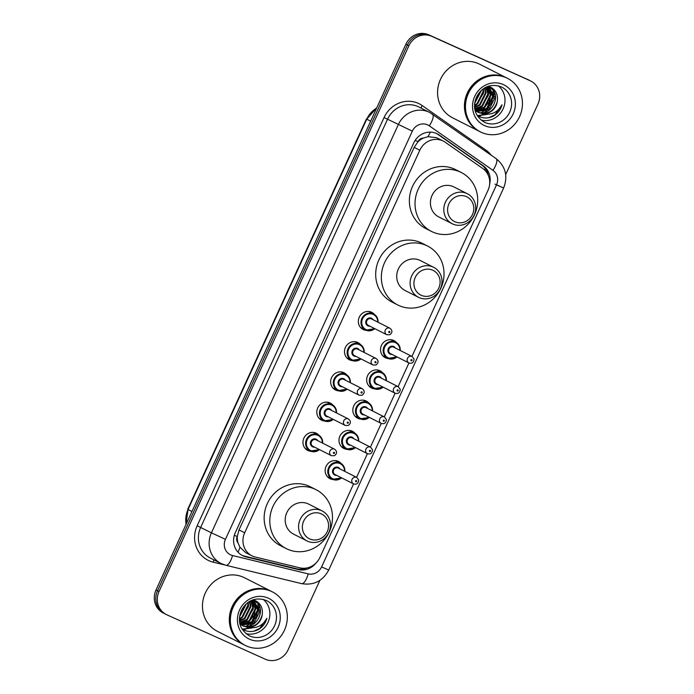 <?xml version="1.0" encoding="UTF-8"?>
<svg xmlns="http://www.w3.org/2000/svg" width="694" height="694" viewBox="0 0 694 694"><rect width="100%" height="100%" fill="white"/><g stroke="black" fill="none" stroke-linecap="round" stroke-linejoin="round"><path stroke-width="1.04" d="M388.501 358.607A9.603 8.987 -63.2 0 1 385.63 357.887A9.603 8.987 -63.2 0 1 385.291 357.722A9.603 8.987 -63.2 0 1 381.518 345.274A9.603 8.987 -63.2 0 1 393.619 340.424A9.603 8.987 -63.2 0 1 393.966 340.581A9.603 8.987 -63.2 0 1 396.578 342.645M374.656 388.848A9.603 8.987 -63.2 0 1 371.784 388.12A9.603 8.987 -63.2 0 1 371.446 387.955A9.603 8.987 -63.2 0 1 367.673 375.506A9.603 8.987 -63.2 0 1 379.783 370.657A9.603 8.987 -63.2 0 1 380.121 370.813A9.603 8.987 -63.2 0 1 382.741 372.878M360.811 419.081A9.603 8.987 -63.2 0 1 357.939 418.352A9.603 8.987 -63.2 0 1 357.601 418.187A9.603 8.987 -63.2 0 1 353.827 405.738A9.603 8.987 -63.2 0 1 365.938 400.889A9.603 8.987 -63.2 0 1 366.276 401.054A9.603 8.987 -63.2 0 1 368.896 403.11M346.974 449.313A9.603 8.987 -63.2 0 1 344.103 448.584A9.603 8.987 -63.2 0 1 343.764 448.428A9.603 8.987 -63.2 0 1 339.991 435.971A9.603 8.987 -63.2 0 1 352.101 431.121A9.603 8.987 -63.2 0 1 352.439 431.286A9.603 8.987 -63.2 0 1 355.05 433.342M333.129 479.545A9.603 8.987 -63.2 0 1 330.257 478.817A9.603 8.987 -63.2 0 1 329.919 478.66A9.603 8.987 -63.2 0 1 326.145 466.212A9.603 8.987 -63.2 0 1 338.256 461.354A9.603 8.987 -63.2 0 1 338.594 461.519A9.603 8.987 -63.2 0 1 341.214 463.583M310.955 451.3A9.603 8.987 -63.2 0 1 308.084 450.579A9.603 8.987 -63.2 0 1 307.746 450.415A9.603 8.987 -63.2 0 1 303.972 437.966A9.603 8.987 -63.2 0 1 316.082 433.117A9.603 8.987 -63.2 0 1 316.421 433.273A9.603 8.987 -63.2 0 1 319.04 435.338M324.801 421.067A9.603 8.987 -63.2 0 1 321.929 420.338A9.603 8.987 -63.2 0 1 321.591 420.182A9.603 8.987 -63.2 0 1 317.817 407.734A9.603 8.987 -63.2 0 1 329.919 402.876A9.603 8.987 -63.2 0 1 330.266 403.041A9.603 8.987 -63.2 0 1 332.877 405.105M366.328 330.37A9.603 8.987 -63.2 0 1 363.456 329.641A9.603 8.987 -63.2 0 1 363.109 329.477A9.603 8.987 -63.2 0 1 359.345 317.028A9.603 8.987 -63.2 0 1 371.446 312.179A9.603 8.987 -63.2 0 1 371.784 312.335A9.603 8.987 -63.2 0 1 374.404 314.399M352.483 360.602A9.603 8.987 -63.2 0 1 349.611 359.874A9.603 8.987 -63.2 0 1 349.273 359.709A9.603 8.987 -63.2 0 1 345.499 347.26A9.603 8.987 -63.2 0 1 357.61 342.411A9.603 8.987 -63.2 0 1 357.948 342.576A9.603 8.987 -63.2 0 1 360.568 344.632M338.637 390.835A9.603 8.987 -63.2 0 1 335.766 390.106A9.603 8.987 -63.2 0 1 335.428 389.95A9.603 8.987 -63.2 0 1 331.654 377.493A9.603 8.987 -63.2 0 1 343.764 372.643A9.603 8.987 -63.2 0 1 344.103 372.808A9.603 8.987 -63.2 0 1 346.722 374.864M411.95 356.412L488.012 190.286A18.009 16.856 116.8 0 0 482.694 168.434L445.236 142.244A18.009 16.856 116.8 0 0 443.319 141.099L436.595 137.707L427.972 136.666L423.444 138.054A6.003 5.621 116.8 0 0 418.014 141.663L415.151 140.37M443.319 141.099A18.009 16.856 116.8 0 0 442.685 140.795A18.009 16.856 116.8 0 0 419.818 150.234L244.678 532.775A18.009 16.856 116.8 0 0 251.913 555.781A18.009 16.856 116.8 0 0 255.331 557.039L299.834 567.831A18.009 16.856 116.8 0 0 319.917 557.438L353.584 483.909M238.051 542.986A18.009 16.856 -63.2 0 1 237.357 536.254L237.227 536.549A6.003 5.621 116.8 0 0 238.051 542.986L239.977 547.271L245.841 552.71L251.913 555.781M418.014 141.663L417.883 141.958A18.009 16.856 -63.2 0 1 423.444 138.054M417.883 141.958L414.153 147.362L239.014 529.912L237.357 536.254M356.577 477.351L367.421 453.668M370.423 447.118L381.266 423.435M384.268 416.886L395.103 393.203M398.104 386.653L408.948 362.971M489.66 184.144A18.009 16.856 116.8 0 0 483.145 165.745L439.137 134.974A18.009 16.856 116.8 0 0 437.211 133.829A18.009 16.856 116.8 0 0 436.578 133.526A18.009 16.856 116.8 0 0 413.719 142.964L235.318 532.619A18.009 16.856 116.8 0 0 242.553 555.616A18.009 16.856 116.8 0 0 245.971 556.874L298.264 569.557A18.009 16.856 116.8 0 0 315.857 563.19M319.891 580.358L288.123 649.758A18.009 16.856 -63.2 0 1 265.255 659.196L166.907 614.823A18.009 16.856 -63.2 0 1 166.265 614.52A18.009 16.856 -63.2 0 1 159.03 591.514L408.896 45.769A18.009 16.856 -63.2 0 1 431.755 36.331L530.112 80.704A18.009 16.856 -63.2 0 1 530.745 81.007A18.009 16.856 -63.2 0 1 537.98 104.013L505.674 174.576M165.398 614.06A18.009 16.856 -63.2 0 1 164.764 613.756L163.255 612.993A18.009 16.856 -63.2 0 1 156.02 589.987L405.877 44.242A18.009 16.856 -63.2 0 1 428.745 34.804L528.602 79.94A18.009 16.856 -63.2 0 1 529.236 80.244A18.009 16.856 -63.2 0 0 528.602 79.94L430.254 35.568L530.112 80.704M405.877 44.242L407.387 45.006A18.009 16.856 -63.2 0 1 430.254 35.568A18.009 16.856 -63.2 0 0 407.387 45.006L157.529 590.75L407.387 45.006L408.896 45.769M164.764 613.756A18.009 16.856 -63.2 0 1 157.529 590.75A18.009 16.856 -63.2 0 0 164.764 613.756L166.265 614.52M307.104 567.918A18.009 16.856 -63.2 0 1 296.754 568.794L244.462 556.111A18.009 16.856 -63.2 0 1 241.807 555.217M436.448 133.465A18.009 16.856 -63.2 0 1 437.628 134.211L481.636 164.981A18.009 16.856 -63.2 0 1 488.342 175.452M527.093 79.177A18.009 16.856 -63.2 0 1 527.735 79.48L530.745 81.007M479.459 131.409A30.016 28.098 -63.2 0 1 479.363 131.366A30.016 28.098 -63.2 0 1 467.574 92.458A30.016 28.098 -63.2 0 1 505.414 77.294A30.016 28.098 -63.2 0 1 506.473 77.806A30.016 28.098 -63.2 0 1 506.568 77.849M479.363 131.366L452.514 117.772A30.016 28.098 -63.2 0 1 440.725 78.864A30.016 28.098 -63.2 0 1 478.556 63.701A30.016 28.098 -63.2 0 1 479.623 64.212L506.473 77.806M480.404 131.886L479.554 131.461A30.016 28.098 -63.2 0 1 467.765 92.554A30.016 28.098 -63.2 0 1 505.605 77.39A30.016 28.098 -63.2 0 1 506.663 77.901L507.514 78.327A30.016 28.098 -63.2 0 1 519.303 117.234A30.016 28.098 -63.2 0 1 481.463 132.398A30.016 28.098 -63.2 0 1 480.404 131.886A30.016 28.098 -63.2 0 1 468.615 92.987A30.016 28.098 -63.2 0 1 506.447 77.823A30.016 28.098 -63.2 0 1 507.514 78.327M498.387 85.874A19.571 18.322 -63.2 0 1 502.768 109.565A19.571 18.322 -63.2 0 1 481.081 120.071M476.821 111.517L489.027 109.661L495.074 97.524L489.027 87.409M476.37 111.404C491.361 119.099 503.749 93.117 488.862 87.331L487.37 86.672M475.737 110.684L486.633 108.446L492.679 96.31L487.778 86.915M475.182 110.667L475.676 110.814M476.006 110.91L487.231 108.75L493.278 96.613L488.099 87.019M474.974 109.747L484.239 107.232L490.285 95.095L486.806 86.906M475.026 109.982L484.837 107.535L490.884 95.399L486.997 86.828M474.774 108.576L481.844 106.026L487.891 93.89L485.8 87.383M474.826 108.906L482.443 106.329L488.489 94.193L486.086 87.244M474.618 107.023L479.45 104.811L485.496 92.675L484.473 88.121M474.653 107.449L480.048 105.115L486.095 92.979L484.837 87.912M474.601 105.011L477.056 103.597L483.102 91.469L482.824 89.248M474.583 105.566L477.654 103.9L483.701 91.764L483.267 88.919M474.904 102.218L480.716 91.079M474.774 103.024L481.306 90.515M475.911 98.548L478.305 93.985M475.112 110.363L477.672 112.072M477.975 112.22L478.166 112.315C487.769 114.978 494.145 111.378 497.286 101.524A13.568 12.7 -63.2 0 1 482.937 113.703C491.335 115.386 497.693 112.419 502.005 104.803C500.704 109.452 498.066 113.096 494.093 115.733C488.862 118.527 483.683 118.709 478.539 116.28M488.862 87.331L487.197 86.741M475.034 110.042L478.765 112.61L482.937 113.703M475.225 110.814L475.876 111.161M497.286 101.524C498.231 95.095 496.097 90.35 490.884 87.279L488.359 86.308M479.181 92.805L475.147 101.046M494.553 90.211A30.016 28.098 -63.2 0 1 494.388 92.71M494.284 93.56A30.016 28.098 -63.2 0 1 493.226 98.444M489.07 107.18A30.016 28.098 -63.2 0 1 485.609 111.448M484.915 112.142A30.016 28.098 -63.2 0 1 483.484 113.452M482.92 113.92A30.016 28.098 -63.2 0 1 480.404 115.768M480.153 115.933A30.016 28.098 -63.2 0 1 479.129 116.566M474.748 103.25L481.445 90.394M474.583 106.251L476.11 105.262L483.709 92.762M477.108 109.791L480.89 107.683L488.498 95.182M479.502 111.005L483.284 108.897L489.192 101.862L491.048 93.013L490.597 89.83M481.896 112.211L485.679 110.112L491.586 103.076L493.443 94.219L492.992 91.035M477.55 115.733L487.249 114.397M475.208 110.207L475.668 110.06M476.362 109.817L480.994 107.232M488.376 92.909L487.804 88.051M487.63 87.444L487.422 86.802M490.771 94.124L490.198 89.266M477.325 115.594L486.641 114.38M488.741 117.702L494.952 114.805L502.005 104.803M454.943 221.75A13.811 12.926 -63.2 0 1 448.905 203.889A13.811 12.926 -63.2 0 1 466.437 196.645A13.811 12.926 -63.2 0 1 472.475 214.515A13.811 12.926 -63.2 0 1 454.943 221.75M452.748 224.006A16.812 15.736 -63.2 0 1 452.158 223.72A16.812 15.736 -63.2 0 1 445.557 201.937A16.812 15.736 -63.2 0 1 466.741 193.444A16.812 15.736 -63.2 0 1 467.34 193.73A16.812 15.736 -63.2 0 1 473.941 215.513A16.812 15.736 -63.2 0 1 452.748 224.006M467.34 193.73L453.963 186.955A16.812 15.736 116.8 0 0 453.364 186.669A16.812 15.736 116.8 0 0 432.171 195.161A16.812 15.736 116.8 0 0 438.782 216.944L452.158 223.72M432.622 231.969A33.017 30.9 -63.2 0 1 431.46 231.406A33.017 30.9 -63.2 0 1 418.491 188.612A33.017 30.9 -63.2 0 1 460.113 171.939A33.017 30.9 -63.2 0 1 461.276 172.494A33.017 30.9 -63.2 0 1 474.245 215.287A33.017 30.9 -63.2 0 1 432.622 231.969M431.46 231.406L425.804 228.552A33.017 30.9 -63.2 0 1 412.835 185.749A33.017 30.9 -63.2 0 1 454.457 169.076A33.017 30.9 -63.2 0 1 455.628 169.631L461.276 172.494M421.258 295.314A13.811 12.926 -63.2 0 1 415.229 277.453A13.811 12.926 -63.2 0 1 432.752 270.218A13.811 12.926 -63.2 0 1 438.79 288.079A13.811 12.926 -63.2 0 1 421.258 295.314M419.072 297.57A16.812 15.736 -63.2 0 1 418.473 297.284A16.812 15.736 -63.2 0 1 411.872 275.501A16.812 15.736 -63.2 0 1 433.065 267.008A16.812 15.736 -63.2 0 1 433.655 267.294A16.812 15.736 -63.2 0 1 440.256 289.077A16.812 15.736 -63.2 0 1 419.072 297.57M433.655 267.294L420.278 260.519A16.812 15.736 116.8 0 0 419.679 260.233A16.812 15.736 116.8 0 0 398.495 268.725A16.812 15.736 116.8 0 0 405.096 290.517L418.473 297.284M398.946 305.534A33.017 30.9 -63.2 0 1 397.775 304.978A33.017 30.9 -63.2 0 1 384.806 262.185A33.017 30.9 -63.2 0 1 426.428 245.503A33.017 30.9 -63.2 0 1 427.599 246.058A33.017 30.9 -63.2 0 1 440.569 288.851A33.017 30.9 -63.2 0 1 398.946 305.534M397.775 304.978L392.127 302.116A33.017 30.9 -63.2 0 1 379.15 259.322A33.017 30.9 -63.2 0 1 420.772 242.64A33.017 30.9 -63.2 0 1 421.943 243.195L427.599 246.058M309.724 538.934A13.811 12.926 -63.2 0 1 303.686 521.073A13.811 12.926 -63.2 0 1 321.218 513.838A13.811 12.926 -63.2 0 1 327.256 531.699A13.811 12.926 -63.2 0 1 309.724 538.934M307.529 541.19A16.812 15.736 -63.2 0 1 306.939 540.904A16.812 15.736 -63.2 0 1 300.337 519.121A16.812 15.736 -63.2 0 1 321.522 510.628A16.812 15.736 -63.2 0 1 322.12 510.914A16.812 15.736 -63.2 0 1 328.722 532.697A16.812 15.736 -63.2 0 1 307.529 541.19M322.12 510.914L308.743 504.139A16.812 15.736 116.8 0 0 308.145 503.853A16.812 15.736 116.8 0 0 286.952 512.346A16.812 15.736 116.8 0 0 293.562 534.137L306.939 540.904M287.403 549.154A33.017 30.9 -63.2 0 1 286.24 548.598A33.017 30.9 -63.2 0 1 273.271 505.796A33.017 30.9 -63.2 0 1 314.894 489.123A33.017 30.9 -63.2 0 1 316.056 489.678A33.017 30.9 -63.2 0 1 329.025 532.471A33.017 30.9 -63.2 0 1 287.403 549.154M286.24 548.598L280.584 545.736A33.017 30.9 -63.2 0 1 267.615 502.942A33.017 30.9 -63.2 0 1 309.238 486.26A33.017 30.9 -63.2 0 1 310.409 486.815L316.056 489.678M244.34 644.952A30.016 28.098 -63.2 0 1 244.245 644.908A30.016 28.098 -63.2 0 1 232.455 606.001A30.016 28.098 -63.2 0 1 270.296 590.837A30.016 28.098 -63.2 0 1 271.354 591.349A30.016 28.098 -63.2 0 1 271.449 591.392M244.245 644.908L217.395 631.314A30.016 28.098 -63.2 0 1 205.606 592.407A30.016 28.098 -63.2 0 1 243.438 577.252A30.016 28.098 -63.2 0 1 244.505 577.755L271.354 591.349M245.286 645.429L244.435 645.004A30.016 28.098 -63.2 0 1 232.646 606.096A30.016 28.098 -63.2 0 1 270.487 590.932A30.016 28.098 -63.2 0 1 271.545 591.444L272.395 591.869A30.016 28.098 -63.2 0 1 284.184 630.777A30.016 28.098 -63.2 0 1 246.344 645.941A30.016 28.098 -63.2 0 1 245.286 645.429A30.016 28.098 -63.2 0 1 233.496 606.53A30.016 28.098 -63.2 0 1 271.328 591.366A30.016 28.098 -63.2 0 1 272.395 591.869M263.269 599.416A19.571 18.322 -63.2 0 1 267.65 623.108A19.571 18.322 -63.2 0 1 245.962 633.613M241.703 625.06L253.909 623.203L259.955 611.067L253.909 600.952M241.252 624.947C256.242 632.642 268.63 606.66 253.744 600.874L252.243 600.215M240.618 624.236L251.514 621.989L257.561 609.853L252.659 600.457M240.063 624.21L240.558 624.357M240.887 624.453L252.113 622.292L258.159 610.156L252.98 600.562M239.855 623.29L249.12 620.774L255.166 608.647L251.688 600.449M239.907 623.524L249.719 621.078L255.765 608.942L251.879 600.371M239.656 622.119L246.726 619.569L252.772 607.432L250.681 600.926M239.708 622.449L247.324 619.872L253.371 607.736L250.968 600.787M239.499 620.566L244.331 618.354L250.378 606.218L249.354 601.663M239.534 620.991L244.93 618.658L250.976 606.521L249.719 601.455M239.482 618.554L241.937 617.148L247.984 605.012L247.706 602.791M239.465 619.109L242.536 617.443L248.582 605.315L248.148 602.461M239.786 615.76L245.598 604.621M239.656 616.567L246.188 604.058M240.792 612.091L243.178 607.528M239.994 623.906L242.553 625.615M242.857 625.762L243.047 625.858C252.651 628.521 259.027 624.93 262.167 615.066A13.568 12.7 -63.2 0 1 247.819 627.246C256.216 628.929 262.575 625.962 266.886 618.345C265.585 622.995 262.948 626.639 258.975 629.276C253.744 632.069 248.565 632.251 243.421 629.822M253.744 600.874L252.078 600.284M239.916 623.585L243.646 626.162L247.819 627.246M240.107 624.357L240.757 624.713M262.167 615.066C263.113 608.647 260.979 603.893 255.765 600.822L253.241 599.85M244.062 606.348L240.029 614.589M259.435 603.754A30.016 28.098 -63.2 0 1 259.27 606.261M259.166 607.111A30.016 28.098 -63.2 0 1 258.107 611.995M253.952 620.722A30.016 28.098 -63.2 0 1 250.491 624.99M249.797 625.684A30.016 28.098 -63.2 0 1 248.365 626.994M247.801 627.463A30.016 28.098 -63.2 0 1 245.286 629.319M245.034 629.475A30.016 28.098 -63.2 0 1 244.01 630.109M239.63 616.793L246.327 603.936M239.465 619.794L240.992 618.805L248.591 606.304M241.989 623.333L245.771 621.225L253.379 608.725M244.383 624.548L248.166 622.44L254.073 615.413L255.93 606.556L255.479 603.372M246.778 625.754L250.56 623.654L256.468 616.619L258.324 607.762L257.873 604.578M242.432 629.276L252.13 627.94M240.089 623.75L240.549 623.602M241.243 623.359L245.876 620.774M253.258 606.452L252.685 601.594M252.512 600.987L252.304 600.345M255.652 607.666L255.08 602.808M242.206 629.137L251.523 627.923M253.622 631.245L259.834 628.348L266.886 618.345M238.025 552.181A18.009 6.185 -76.4 0 0 239.977 547.271M484.664 170.065A18.009 6.281 -55 0 0 485.297 168.538M427.972 136.666A18.009 6.281 -55 0 0 430.341 132.12M301.864 569.193A18.009 6.185 -76.4 0 0 302.358 568.23M237.227 536.549L234.338 535.239M414.153 147.362L419.818 150.234M239.014 529.912L244.678 532.775M427.573 124.851A12.006 11.234 116.8 0 0 412.331 131.14L225.437 539.351A12.006 11.234 116.8 0 0 230.686 554.888A12.006 11.234 116.8 0 0 232.533 555.53L308.197 573.869A12.006 11.234 116.8 0 0 321.582 566.946L496.496 184.899A12.006 11.234 116.8 0 0 492.948 170.334L429.274 125.814A12.006 11.234 116.8 0 0 427.573 124.851M225.437 539.351L211.418 532.827L398.313 124.608A24.012 22.477 -63.2 0 1 428.797 112.02A24.012 22.477 -63.2 0 1 429.647 112.428L418.907 106.997A24.012 22.477 116.8 0 0 418.057 106.59A24.012 22.477 116.8 0 0 387.573 119.168L200.679 527.388A24.012 22.477 116.8 0 0 210.325 558.054L221.065 563.493A24.012 22.477 -63.2 0 1 211.418 532.827L197.174 525.757L384.068 117.538L412.331 131.14M221.915 563.901A24.012 22.477 -63.2 0 1 221.065 563.493L225.94 565.289A12.006 4.129 -76.4 0 0 232.533 555.53M384.068 117.538A27.014 25.288 -63.2 0 1 418.369 103.38A27.014 25.288 -63.2 0 1 422.195 105.557L485.869 150.078A27.014 25.288 -63.2 0 1 491.196 155.187M224.622 564.925L213.153 562.149A27.014 25.288 -63.2 0 1 197.174 525.757M431.755 36.331L428.745 34.804M159.03 591.514L156.02 589.987M213.153 562.149A3.002 1.032 103.6 0 1 214.177 560.006M485.306 151.066A3.002 1.05 125 0 1 485.869 150.078M421.232 108.169A3.002 1.05 125 0 1 422.195 105.557M225.94 565.289L301.595 583.628A12.006 4.129 -76.4 0 0 308.197 573.869M321.582 566.946L328.73 570.034L503.644 187.987C508.129 176.224 505.605 166.421 496.063 158.588L429.647 112.428M496.496 184.899L503.644 187.987M492.948 170.334A12.006 4.19 -55 0 0 496.063 158.588M429.274 125.814A12.006 4.19 -55 0 0 432.388 114.068M494.987 184.136L499.272 185.992M437.628 134.211L439.137 134.974M481.636 164.981L483.145 165.745M296.754 568.794L298.264 569.557M244.462 556.111L245.971 556.874M185.94 524.638L188.039 509.5A24.012 22.477 116.8 0 0 186.105 524.265M376.677 108.038A24.012 22.477 116.8 0 0 366.736 119.186L376.868 107.613M370.657 121.172L366.736 119.186L188.039 509.5L191.96 511.487M484.863 122.422A19.571 18.322 -63.2 0 1 484.178 122.092C472.553 114.571 473.239 104.178 476.839 96.431C480.925 88.849 489.07 82.595 501.172 86.845L501.857 87.166A19.571 18.322 -63.2 0 1 509.543 112.541A19.571 18.322 -63.2 0 1 484.863 122.422M484.559 125.631A22.572 21.132 -63.2 0 1 474.696 96.414A22.572 21.132 -63.2 0 1 503.35 84.581A22.572 21.132 -63.2 0 1 513.222 113.799A22.572 21.132 -63.2 0 1 484.559 125.631M501.189 86.854A19.571 18.322 -63.2 0 1 501.857 87.166M249.745 635.973A19.571 18.322 -63.2 0 1 249.059 635.635C237.435 628.113 238.12 617.721 241.72 609.974C245.806 602.392 253.952 596.137 266.054 600.388A19.571 18.322 -63.2 0 1 266.739 600.709A19.571 18.322 -63.2 0 1 274.425 626.083A19.571 18.322 -63.2 0 1 249.745 635.973M249.441 639.174A22.572 21.132 -63.2 0 1 239.577 609.957A22.572 21.132 -63.2 0 1 268.231 598.124A22.572 21.132 -63.2 0 1 278.103 627.341A22.572 21.132 -63.2 0 1 249.441 639.174M374.786 328.661A9.005 8.432 -63.2 0 1 365.773 330.144A9.005 8.432 -63.2 0 1 365.46 329.988A9.005 8.432 -63.2 0 1 361.921 318.32A9.005 8.432 -63.2 0 1 373.268 313.775A9.005 8.432 -63.2 0 1 373.589 313.922A9.005 8.432 -63.2 0 1 378.039 322.233L377.432 318.095L373.589 313.922L368.722 311.459M377.683 322.051A8.406 7.868 116.8 0 0 373.207 314.417A8.406 7.868 116.8 0 0 362.537 318.815A8.406 7.868 116.8 0 0 366.215 329.693A8.406 7.868 116.8 0 0 374.43 328.479M369.893 326.18A4.199 3.93 -63.2 0 1 366.128 320.437A4.199 3.93 -63.2 0 1 373.146 319.752M371.654 318.997A3.6 3.375 116.8 0 0 366.857 320.697A3.6 3.375 116.8 0 0 368.401 325.425M389.863 328.219A3.6 3.375 -63.2 0 1 389.993 328.279C392.578 330.439 392.544 332.591 389.881 334.734L386.74 334.708A3.6 3.375 -63.2 0 1 385.326 330.04A3.6 3.375 -63.2 0 1 389.863 328.219M389.056 332.521A0.599 0.564 116.8 0 0 389.82 332.2A0.599 0.564 116.8 0 0 389.56 331.428A0.599 0.564 116.8 0 0 388.796 331.741A0.599 0.564 116.8 0 0 389.056 332.521M386.87 334.768A3.6 3.375 -63.2 0 1 386.74 334.708L368.271 325.365M360.949 358.893A9.005 8.432 -63.2 0 1 351.936 360.377A9.005 8.432 -63.2 0 1 351.615 360.229A9.005 8.432 -63.2 0 1 348.076 348.553A9.005 8.432 -63.2 0 1 359.431 344.007A9.005 8.432 -63.2 0 1 359.752 344.155A9.005 8.432 -63.2 0 1 364.203 352.465L363.587 348.336L359.752 344.155L354.886 341.7M363.838 352.283A8.406 7.868 116.8 0 0 359.371 344.649A8.406 7.868 116.8 0 0 348.7 349.047A8.406 7.868 116.8 0 0 352.37 359.926A8.406 7.868 116.8 0 0 360.585 358.711M356.048 356.412A4.199 3.93 -63.2 0 1 352.283 350.67A4.199 3.93 -63.2 0 1 359.301 349.984M357.809 349.238A3.6 3.375 116.8 0 0 353.02 350.93A3.6 3.375 116.8 0 0 354.556 355.658M376.027 358.451A3.6 3.375 -63.2 0 1 376.148 358.52C378.742 360.672 378.707 362.823 376.044 364.975L373.042 365.009A3.6 3.375 -63.2 0 1 371.481 360.273A3.6 3.375 -63.2 0 1 376.027 358.451M375.22 362.754A0.599 0.564 116.8 0 0 375.983 362.442A0.599 0.564 116.8 0 0 375.714 361.661A0.599 0.564 116.8 0 0 374.96 361.973A0.599 0.564 116.8 0 0 375.22 362.754M347.104 389.126A9.005 8.432 -63.2 0 1 338.091 390.609A9.005 8.432 -63.2 0 1 337.77 390.462A9.005 8.432 -63.2 0 1 334.239 378.785A9.005 8.432 -63.2 0 1 345.586 374.24A9.005 8.432 -63.2 0 1 345.907 374.396A9.005 8.432 -63.2 0 1 350.357 382.698M349.993 382.515A8.406 7.868 116.8 0 0 345.525 374.881A8.406 7.868 116.8 0 0 334.855 379.288A8.406 7.868 116.8 0 0 338.533 390.158A8.406 7.868 116.8 0 0 346.74 388.944M342.211 386.653A4.199 3.93 -63.2 0 1 338.438 380.902A4.199 3.93 -63.2 0 1 345.465 380.225M343.964 379.471A3.6 3.375 116.8 0 0 339.175 381.162A3.6 3.375 116.8 0 0 340.719 385.89M362.181 388.692A3.6 3.375 -63.2 0 1 362.311 388.753C364.897 390.913 364.862 393.064 362.199 395.207L359.197 395.242A3.6 3.375 -63.2 0 1 357.644 390.505A3.6 3.375 -63.2 0 1 362.181 388.692M361.374 392.986A0.599 0.564 116.8 0 0 362.138 392.674A0.599 0.564 116.8 0 0 361.878 391.893A0.599 0.564 116.8 0 0 361.114 392.205A0.599 0.564 116.8 0 0 361.374 392.986M333.259 419.358A9.005 8.432 -63.2 0 1 324.245 420.85A9.005 8.432 -63.2 0 1 323.933 420.694A9.005 8.432 -63.2 0 1 320.394 409.026A9.005 8.432 -63.2 0 1 331.741 404.472A9.005 8.432 -63.2 0 1 332.062 404.628A9.005 8.432 -63.2 0 1 336.512 412.939M336.156 412.748A8.406 7.868 116.8 0 0 331.68 405.114A8.406 7.868 116.8 0 0 321.01 409.521A8.406 7.868 116.8 0 0 324.688 420.399A8.406 7.868 116.8 0 0 332.903 419.176M328.366 416.886A4.199 3.93 -63.2 0 1 324.601 411.134A4.199 3.93 -63.2 0 1 331.619 410.458M330.127 409.703A3.6 3.375 116.8 0 0 325.33 411.395A3.6 3.375 116.8 0 0 326.874 416.122M348.345 418.924A3.6 3.375 -63.2 0 1 348.466 418.985C351.051 421.145 351.017 423.297 348.353 425.439L345.36 425.483A3.6 3.375 -63.2 0 1 343.799 420.746A3.6 3.375 -63.2 0 1 348.345 418.924M347.529 423.219A0.599 0.564 116.8 0 0 348.293 422.906A0.599 0.564 116.8 0 0 348.032 422.126A0.599 0.564 116.8 0 0 347.269 422.446A0.599 0.564 116.8 0 0 347.529 423.219M319.422 449.599A9.005 8.432 -63.2 0 1 310.409 451.083A9.005 8.432 -63.2 0 1 310.088 450.926A9.005 8.432 -63.2 0 1 306.548 439.259A9.005 8.432 -63.2 0 1 317.904 434.704A9.005 8.432 -63.2 0 1 318.225 434.86A9.005 8.432 -63.2 0 1 322.675 443.171M322.311 442.989A8.406 7.868 116.8 0 0 317.843 435.346A8.406 7.868 116.8 0 0 307.173 439.753A8.406 7.868 116.8 0 0 310.843 450.632A8.406 7.868 116.8 0 0 319.058 449.408M314.521 447.118A4.199 3.93 -63.2 0 1 310.756 441.375A4.199 3.93 -63.2 0 1 317.774 440.69M316.282 439.935A3.6 3.375 116.8 0 0 311.493 441.627A3.6 3.375 116.8 0 0 313.029 446.363M334.499 449.157A3.6 3.375 -63.2 0 1 334.629 449.218C337.215 451.378 337.18 453.529 334.517 455.672L331.515 455.715A3.6 3.375 -63.2 0 1 329.954 450.979A3.6 3.375 -63.2 0 1 334.499 449.157M333.693 453.451A0.599 0.564 116.8 0 0 334.456 453.139A0.599 0.564 116.8 0 0 334.187 452.367A0.599 0.564 116.8 0 0 333.432 452.679A0.599 0.564 116.8 0 0 333.693 453.451M396.968 356.907A9.005 8.432 -63.2 0 1 387.955 358.39A9.005 8.432 -63.2 0 1 387.634 358.234A9.005 8.432 -63.2 0 1 384.094 346.566A9.005 8.432 -63.2 0 1 395.45 342.012A9.005 8.432 -63.2 0 1 395.762 342.168A9.005 8.432 -63.2 0 1 400.221 350.479M399.857 350.297A8.406 7.868 116.8 0 0 395.389 342.654A8.406 7.868 116.8 0 0 384.719 347.061A8.406 7.868 116.8 0 0 388.388 357.939A8.406 7.868 116.8 0 0 396.604 356.716M392.067 354.426A4.199 3.93 -63.2 0 1 388.302 348.683A4.199 3.93 -63.2 0 1 395.32 347.998M393.828 347.243A3.6 3.375 116.8 0 0 389.03 348.935A3.6 3.375 116.8 0 0 390.575 353.662M409.044 363.014A3.6 3.375 -63.2 0 1 407.499 358.286A3.6 3.375 -63.2 0 1 412.167 356.525L393.706 347.182M411.733 359.674A0.599 0.564 116.8 0 0 410.969 359.986A0.599 0.564 116.8 0 0 411.238 360.759A0.599 0.564 116.8 0 0 411.993 360.446A0.599 0.564 116.8 0 0 411.733 359.674M383.123 387.139A9.005 8.432 -63.2 0 1 374.109 388.623A9.005 8.432 -63.2 0 1 373.788 388.467A9.005 8.432 -63.2 0 1 370.249 376.799A9.005 8.432 -63.2 0 1 381.605 372.253A9.005 8.432 -63.2 0 1 381.926 372.4A9.005 8.432 -63.2 0 1 386.376 380.711M386.011 380.529A8.406 7.868 116.8 0 0 381.544 372.895A8.406 7.868 116.8 0 0 370.874 377.293A8.406 7.868 116.8 0 0 374.543 388.172A8.406 7.868 116.8 0 0 382.758 386.957M378.23 384.658A4.199 3.93 -63.2 0 1 374.456 378.915A4.199 3.93 -63.2 0 1 381.483 378.23M379.982 377.475A3.6 3.375 116.8 0 0 375.194 379.176A3.6 3.375 116.8 0 0 376.738 383.903M395.198 393.246A3.6 3.375 -63.2 0 1 393.663 388.519A3.6 3.375 -63.2 0 1 398.33 386.758L379.861 377.415M397.896 389.907A0.599 0.564 116.8 0 0 397.133 390.219A0.599 0.564 116.8 0 0 397.393 391A0.599 0.564 116.8 0 0 398.156 390.679A0.599 0.564 116.8 0 0 397.896 389.907M369.277 417.372A9.005 8.432 -63.2 0 1 360.264 418.855A9.005 8.432 -63.2 0 1 359.952 418.708A9.005 8.432 -63.2 0 1 356.412 407.031A9.005 8.432 -63.2 0 1 367.759 402.485A9.005 8.432 -63.2 0 1 368.08 402.633A9.005 8.432 -63.2 0 1 372.531 410.943M372.175 410.761A8.406 7.868 116.8 0 0 367.699 403.127A8.406 7.868 116.8 0 0 357.028 407.525A8.406 7.868 116.8 0 0 360.707 418.404A8.406 7.868 116.8 0 0 368.922 417.189M364.385 414.891A4.199 3.93 -63.2 0 1 360.62 409.148A4.199 3.93 -63.2 0 1 367.638 408.462M366.146 407.716A3.6 3.375 116.8 0 0 361.348 409.408A3.6 3.375 116.8 0 0 362.893 414.136M362.762 414.075L381.37 423.487A3.6 3.375 -63.2 0 1 379.818 418.751A3.6 3.375 -63.2 0 1 384.485 416.999L366.016 407.647M384.051 420.139A0.599 0.564 116.8 0 0 383.288 420.451A0.599 0.564 116.8 0 0 383.548 421.232A0.599 0.564 116.8 0 0 384.311 420.92A0.599 0.564 116.8 0 0 384.051 420.139M355.441 447.604A9.005 8.432 -63.2 0 1 346.427 449.087A9.005 8.432 -63.2 0 1 346.106 448.94A9.005 8.432 -63.2 0 1 342.567 437.263A9.005 8.432 -63.2 0 1 353.923 432.718A9.005 8.432 -63.2 0 1 354.235 432.874A9.005 8.432 -63.2 0 1 358.694 441.176M358.33 440.994A8.406 7.868 116.8 0 0 353.862 433.36A8.406 7.868 116.8 0 0 343.192 437.767A8.406 7.868 116.8 0 0 346.861 448.636A8.406 7.868 116.8 0 0 355.076 447.422M350.539 445.132A4.199 3.93 -63.2 0 1 346.774 439.38A4.199 3.93 -63.2 0 1 353.793 438.703M352.3 437.949A3.6 3.375 116.8 0 0 347.503 439.64A3.6 3.375 116.8 0 0 349.047 444.368M348.926 444.307L367.534 453.72A3.6 3.375 -63.2 0 1 365.972 448.983A3.6 3.375 -63.2 0 1 370.639 447.231L352.179 437.879M370.206 450.371A0.599 0.564 116.8 0 0 369.442 450.684A0.599 0.564 116.8 0 0 369.711 451.464A0.599 0.564 116.8 0 0 370.475 451.152A0.599 0.564 116.8 0 0 370.206 450.371M341.595 477.836A9.005 8.432 -63.2 0 1 332.591 479.328A9.005 8.432 -63.2 0 1 332.261 479.172A9.005 8.432 -63.2 0 1 328.722 467.504A9.005 8.432 -63.2 0 1 340.077 462.95A9.005 8.432 -63.2 0 1 340.398 463.106A9.005 8.432 -63.2 0 1 344.849 471.417M344.484 471.226A8.406 7.868 116.8 0 0 340.017 463.592A8.406 7.868 116.8 0 0 329.346 467.999A8.406 7.868 116.8 0 0 333.016 478.877A8.406 7.868 116.8 0 0 341.231 477.654M336.703 475.364A4.199 3.93 -63.2 0 1 332.929 469.612A4.199 3.93 -63.2 0 1 339.956 468.936M338.455 468.181A3.6 3.375 116.8 0 0 333.667 469.873A3.6 3.375 116.8 0 0 335.211 474.601M353.671 483.952A3.6 3.375 -63.2 0 1 352.136 479.224A3.6 3.375 -63.2 0 1 356.803 477.463L338.334 468.112M356.369 480.604A0.599 0.564 116.8 0 0 355.606 480.925A0.599 0.564 116.8 0 0 355.866 481.697A0.599 0.564 116.8 0 0 356.629 481.384A0.599 0.564 116.8 0 0 356.369 480.604M301.595 583.628C313.74 585.615 322.788 581.078 328.73 570.034M187.701 509.318L366.406 119.004M266.054 600.388L266.739 600.709M374.821 328.678L365.781 330.144L360.594 327.533M389.993 328.279L371.524 318.936M360.975 358.911L351.936 360.377L346.748 357.766M376.148 358.52L357.688 349.169M373.042 365.009L354.434 355.597M341.04 371.932L345.907 374.396L349.741 378.568L350.392 382.715M347.139 389.143L338.091 390.609L332.912 387.998M362.311 388.753L343.842 379.401M359.197 395.242L340.589 385.829M327.195 402.164L332.062 404.628L335.905 408.801L336.547 412.947M333.293 419.376L324.254 420.85L319.067 418.23M348.466 418.985L329.997 409.634M345.36 425.483L326.744 416.062M313.358 432.397L318.225 434.86L322.059 439.033L322.701 443.188M319.448 449.608L310.409 451.083L305.221 448.463M334.629 449.218L316.16 439.875M331.515 455.715L312.907 446.294M382.767 355.77L387.955 358.39L396.994 356.916M390.453 353.602L409.061 363.023C412.149 363.777 413.815 362.459 414.058 359.076L412.167 356.525M400.247 350.496L399.597 346.323L395.762 342.168L390.904 339.704M368.922 386.011L374.109 388.623L383.157 387.157M376.608 383.843L395.216 393.255C398.313 394.01 399.978 392.7 400.212 389.308L398.33 386.758M386.411 380.728L385.751 376.556L381.926 372.4L377.059 369.937M355.085 416.244L360.273 418.855L369.312 417.389M372.565 410.961L371.915 406.797L368.08 402.633L363.214 400.178M381.37 423.487C384.467 424.242 386.133 422.932 386.376 419.54L384.485 416.999M341.24 446.476L346.427 449.087L355.467 447.621M358.72 441.193L358.069 437.029L354.235 432.874L349.377 430.41M367.534 453.72C370.622 454.483 372.288 453.165 372.531 449.773L370.639 447.231M327.403 476.709L332.582 479.328L341.63 477.854M335.081 474.54L353.688 483.961C356.785 484.716 358.451 483.397 358.685 480.014L356.803 477.463M344.883 471.426L344.224 467.262L340.398 463.106L335.532 460.643"/></g></svg>
